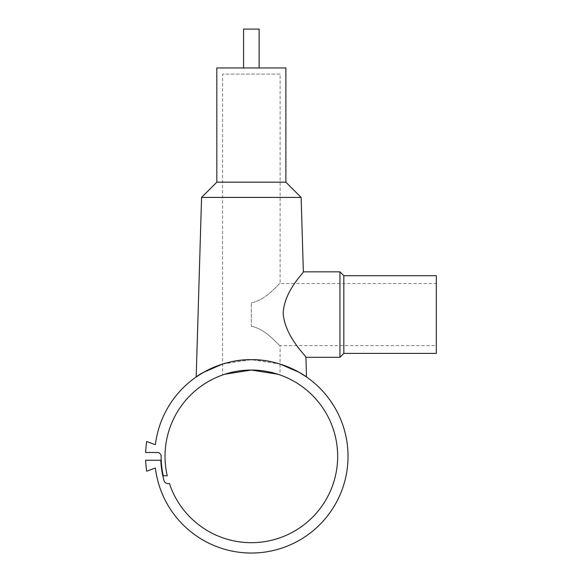 <?xml version="1.0" encoding="UTF-8"?>
<svg xmlns="http://www.w3.org/2000/svg" width="582" height="582" viewBox="0 0 582 582"><rect width="100%" height="100%" fill="white"/><g stroke="black" fill="none" stroke-linecap="round" stroke-linejoin="round"><path stroke-width="0.44" stroke-dasharray="2.91 2.18" d="M347.323 444.713A96.677 96.677 0 0 0 155.379 444.713L146.657 441.534A105.735 105.735 0 0 0 145.682 452.483L157.264 452.483A3.885 3.885 0 0 1 161.149 456.368A90.203 90.203 0 0 0 163.266 475.785L167.245 475.785A86.318 86.318 0 0 1 251.351 370.05A86.318 86.318 0 0 1 337.669 456.368A86.318 86.318 0 0 1 169.427 483.555L167.791 483.555A3.885 3.885 0 0 1 164.051 480.717A90.632 90.632 0 0 1 160.799 460.253L145.682 460.253A105.735 105.735 0 0 0 146.657 471.194L155.379 468.015A96.677 96.677 0 0 0 263.006 552.333A96.677 96.677 0 0 0 347.323 444.713M222.579 364.07L251.351 359.691L280.124 364.07M259.121 67.941L243.582 67.941L259.121 67.941M259.121 29.1L243.582 29.1M285.878 182.166L216.824 182.166M285.878 67.941L216.824 67.941M301.127 197.414L201.576 197.414M303.36 271.83C304.444 272.194 284.103 290.651 283.165 313.531C285.071 337.153 306.969 356.81 305.921 357.29M343.831 275.715L343.831 353.405M339.946 271.83L339.946 357.29M436.318 275.715L436.318 353.405M251.351 302.822C266.301 300.239 279.425 282.612 280.124 283.485C279.425 282.612 266.301 300.239 251.351 302.822L251.351 326.298C266.301 328.881 279.425 346.501 280.124 345.635C279.425 346.501 266.301 328.881 251.351 326.298L251.351 302.822C266.301 300.239 279.425 282.612 280.124 283.485C279.425 282.612 266.301 300.239 251.351 302.822M223.99 374.502L222.579 374.983L222.579 74.11L280.124 74.11L280.124 283.485L436.318 283.485L436.318 345.635L280.124 345.635L279.993 374.939M278.713 374.502L280.124 374.983M280.124 74.11L222.579 74.11M251.351 326.298C266.301 328.881 279.425 346.501 280.124 345.635C279.425 346.501 266.301 328.881 251.351 326.298M436.318 345.635L436.318 283.485"/><path stroke-width="0.87" d="M347.323 444.713A96.677 96.677 0 0 0 155.379 444.713L146.657 441.534A105.735 105.735 0 0 0 145.682 452.483L157.264 452.483A3.885 3.885 0 0 1 161.149 456.368A90.203 90.203 0 0 0 163.266 475.785L167.245 475.785A86.318 86.318 0 0 1 251.351 370.05A86.318 86.318 0 0 1 337.669 456.368A86.318 86.318 0 0 1 169.427 483.555L167.791 483.555A3.885 3.885 0 0 1 164.051 480.717A90.632 90.632 0 0 1 160.799 460.253L145.682 460.253A105.735 105.735 0 0 0 146.657 471.194L155.379 468.015A96.677 96.677 0 0 0 263.006 552.333A96.677 96.677 0 0 0 347.323 444.713M280.124 364.07L299.213 372.371L306.51 376.976C306.787 376.787 281.397 358.934 251.351 359.691C221.305 358.934 195.916 376.787 196.192 376.976L203.489 372.371L222.579 364.07M259.121 67.941L259.121 29.1L243.582 29.1L243.582 67.941M306.51 376.976L305.921 357.29L339.946 357.29L343.831 353.405L436.318 353.405L436.318 275.715L343.831 275.715L339.946 271.83L303.36 271.83L301.127 197.414L285.878 182.166L285.878 67.941L216.824 67.941L216.824 182.166L201.576 197.414L196.192 376.976M279.993 374.939L278.713 374.502M277.92 374.241L251.351 370.05L224.783 374.241L251.351 370.05L277.92 374.241M222.71 374.939L223.99 374.502M305.921 357.29C306.969 356.81 285.071 337.153 283.165 313.531C284.103 290.651 304.444 272.194 303.36 271.83M339.946 357.29L339.946 271.83M343.831 353.405L343.831 275.715M201.576 197.414L301.127 197.414M216.824 182.166L285.878 182.166"/></g></svg>
